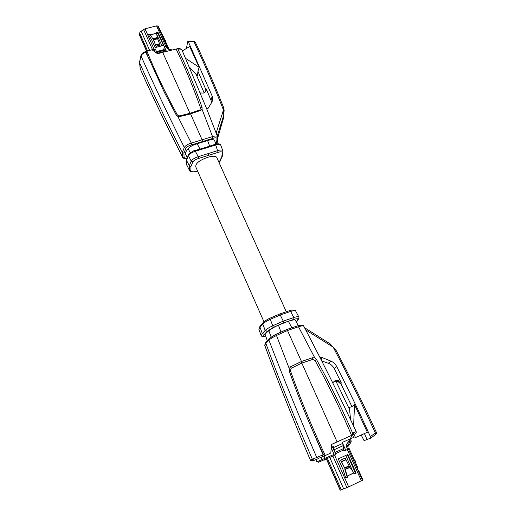<?xml version="1.0" encoding="UTF-8"?>
<svg xmlns="http://www.w3.org/2000/svg" width="516" height="516" viewBox="0 0 516 516"><rect width="100%" height="100%" fill="white"/><g stroke="black" fill="none" stroke-linecap="round" stroke-linejoin="round"><path stroke-width="0.77" d="M247.493 284.387L195.803 166.971C195.338 163.514 199.324 160.295 207.761 157.303C212.508 155.89 215.482 155.897 216.675 157.309L216.843 157.677M219.01 162.482L221.796 156.819L222.293 152.736C222.144 151.639 220.764 151.511 218.152 152.355L198.595 158.464C195.661 159.347 193.732 160.515 192.81 161.966L190.952 166.513L190.888 170.596C191.223 171.744 192.765 172.073 195.506 171.583L197.628 171.106M190.952 166.513L189.353 165.797L189.533 170.551C189.398 171.873 195.106 172.163 195.261 171.705L195.506 171.583M186.553 159.347L186.54 160.437L189.353 165.797L191.217 161.14C192.326 159.341 194.661 157.864 198.215 156.696L217.836 150.588C220.59 149.756 222.261 149.814 222.847 150.756L220.745 145.144C220.145 144.19 218.462 144.138 215.714 144.977L195.441 151.24C191.888 152.375 189.553 153.845 188.443 155.651L191.217 161.14L192.81 161.966M190.256 152.71L188.159 148.743C185.554 151.459 184.928 153.774 186.27 155.69L187.218 157.483M186.734 158.812L184.07 157.522L183.935 153.149L185.889 148.286C186.818 146.821 188.746 145.686 191.675 144.873L212.882 138.385C215.469 137.514 216.862 137.63 217.062 138.727L216.346 143.983M214.65 140.745L214.591 140.578C213.753 139.301 211.425 139.301 207.606 140.565L197.164 143.764C193.036 144.925 190.036 146.583 188.159 148.743M145.364 51.677L148.273 57.282L146.125 52.077L145.776 52.187C143.255 53.09 141.674 54.367 141.036 56.012C154.149 85.443 168.577 115.919 184.322 147.441C185.444 145.622 187.772 144.17 191.313 143.087L212.534 136.611L212.882 138.385M148.273 57.282L164.372 92.383L176.227 114.984L177.749 116.319L179.884 116.526L190.559 113.868L200.634 110.443L202.014 109.211L212.534 136.611C215.269 135.76 216.952 135.811 217.578 136.772L217.629 136.888M177.375 48.736L177.956 49.213C180 48.833 181.348 49.123 182 50.091L182.103 50.323M217.12 135.56L206.445 108.199L182 50.084C180.845 48.685 179.368 48.22 177.569 48.704L178.02 49.368C186.94 67.899 194.958 87.256 202.072 107.438L200.64 108.199L199.821 109.94L189.959 113.281L179.497 115.887L177.407 114.991C165.571 93.467 155.419 72.214 146.95 51.232L151.943 49.729L157.522 53.748L162.675 52.342L189.959 113.281L190.385 113.907L200.389 110.521L199.821 109.94M202.014 109.211L202.072 107.438M212.018 101.929L212.773 99.304L211.915 102.104L208.09 108.347L206.465 108.25M158.225 53.554L158.019 53.09L166.21 50.916L166.416 51.374M156.767 52.239L157.419 52.2L158.019 53.09M157.296 52.168L165.481 50L166.21 50.916M165.481 50L164.185 50.02L163.636 48.904L164.043 48.801L164.288 46.575L166.442 51.368M158.406 26.413L156.554 25.877L145.009 28.819L140.01 31.895L139.475 34.759L146.725 51.2M157.251 37.565L153.026 38.655L156.058 46.343L160.108 45.279L157.303 37.932L156.451 32.45L157.864 32.089L163.817 45.324L155.11 47.614L151.672 39.9L148.376 34.527L150.008 34.108L149.969 34.624L148.64 34.965M172.305 49.936L168.468 49.278L167.01 48.272L166.01 46.124L164.288 46.575M152.039 49.8L155.297 48.943L157.399 53.658M149.092 50.574L144.712 51.916M163.417 45.427L158.58 34.308M156.729 52.142L164.307 50.136L164.043 48.801M158.541 34.217L156.619 33.572M161.992 45.808L156.774 34.572M157.128 32.779L157.309 33.179L156.58 33.366M157.864 32.089L163.559 45.389M157.812 32.605L156.522 32.94M139.584 32.882L147.576 50.974L139.584 32.914L139.584 35.327L146.602 51.232M167.345 48.736L168.106 49.033L168.719 48.523L166.913 48.059M158.186 33.437L157.309 33.179M156.574 33.301L150.485 34.875L153.013 39.235L150.008 34.108M157.683 38.797L153.626 39.855L156.058 46.343M160.134 45.034L156.077 46.098M156.554 33.198L150.42 34.778L150.382 35.294L149.969 34.624M161.444 33.895L161.147 32.947L161.611 34.269L162.437 34.604L168.719 48.523M153.626 39.855L153.284 39.068L153.239 39.584M157.98 53.619L157.148 53.09M159.644 37.107L160.231 38.571M157.277 37.739L153.284 39.068M160.257 38.468L160.289 38.113M155.29 52.135L154.058 49.362L152.136 49.871M145.46 51.645L145.925 51.51M177.414 48.736L162.675 52.342M146.125 52.077L145.976 51.49L146.95 51.232M145.976 51.49L145.46 51.652C142.945 52.548 141.442 53.838 140.945 55.535L139.578 62.72L140.339 69.125C153.059 97.756 167.126 127.078 182.548 157.083M186.689 158.934C183.612 158.399 182.29 157.902 182.735 157.445L182.367 152.42C166.545 121.731 152.285 91.829 139.578 62.72L139.533 62.062M179.774 116.545L179.497 115.887M176.117 49.065C185.276 67.86 193.455 87.572 200.64 108.199M216.14 133.102L223.467 109.966L223.757 115.165L217.294 136.018M212.773 99.304L212.186 96.118L188.359 41.751L187.714 41.467L186.463 48.452M211.579 102.658L211.031 100.323L206.29 88.926L206.31 89.913C206.032 91.5 205.033 92.551 203.304 93.067L200.266 92.938M205.858 91.229L205.645 89.1L206.29 88.926M182.354 50.897L189.675 46.537L199.124 67.254L197.944 71.318L205.645 89.1L205.865 91.197M196.112 74.42L204.13 92.77M185.889 148.286L184.322 147.441L182.367 152.42L183.935 153.149M177.749 116.319L191.313 143.087L191.675 144.873M217.359 142.171L216.694 143.055M217.752 137.856L223.357 118.577L223.712 115.332M223.357 118.577L223.789 116.319M223.37 106.973L224.144 110.082L223.757 115.165M193.468 41.203L193.958 41.699C204.31 63.616 214.146 86.372 223.467 109.966L223.228 106.644M188.359 41.751L193.958 41.699L195.351 42.235M223.854 108.495L223.331 106.838C214.45 84.508 205.104 62.939 195.293 42.125L193.681 41.203L187.998 41.254M187.263 47.975L186.663 46.711M197.944 71.318L197.473 75.904L189.443 67.144M185.663 58.418L199.124 67.254M194.977 150.537L198.215 156.696L198.595 158.464M214.856 144.422L215.714 144.977L218.152 152.355M220.796 145.28L220.745 145.144C219.964 142.919 215.333 144.099 215.133 144.325L205.349 147.544L205.813 148.221M186.431 164.256L189.346 170.183M222.938 151.233L222.293 152.736M165.868 42.215L165.939 41.448L165.397 41.164M221.796 156.819L222.48 155.909M165.797 41.138L165.081 40.467M260.457 325.667L259.967 327.105L262.754 323.958C264.179 322.59 266.682 321.049 270.274 319.333L280.433 314.921L290.605 311.445C293.307 310.619 294.959 310.406 295.552 310.8L295.649 310.987M265.624 335.981C264.011 336.658 263.231 336.819 263.295 336.471L264.353 334.387L267.224 331.298L265.192 330.395L262.754 323.958L262.702 323.093L263.341 322.313C264.508 321.178 266.54 319.875 269.436 318.404L270.274 319.333L272.745 325.757L283.245 321.133L293.804 317.521C296.532 316.689 298.196 316.463 298.783 316.85L298.874 316.992M269.52 318.366L279.769 313.98L283.245 321.133L283.548 322.874L293.894 319.34C296.713 318.585 298.087 318.546 298.022 319.21L296.332 321.984M264.353 334.387L262.283 333.549L259.967 327.105L258.942 329.485L261.225 335.793M267.224 331.298L273.267 327.421L283.548 322.874M267.34 340.741L265.192 334.774C264.908 334.207 266.127 332.859 268.855 330.75C271.081 328.911 274.273 327.041 278.427 325.138L288.373 321.242C292.179 319.985 294.507 319.623 295.352 320.159L295.475 320.384M268.855 330.75L271.184 337.193M303.724 326.164L303.64 326.002C303.053 325.635 301.383 325.873 298.616 326.712L287.496 330.524L276.486 335.471L275.596 334.503L269.462 338.444L266.088 342.102M304.498 327.628L307.368 333.097C323.758 364.328 340.025 397.152 356.169 431.563L352.667 433.188C353.034 434.253 352.673 434.975 351.583 435.362C340.354 409.117 328.144 384.143 314.973 360.445L312.709 359.394L301.808 363.09L291.243 368.237L290.682 366.715L301.467 361.484L287.496 330.524L286.586 329.556L275.667 334.465M291.243 368.237L290.405 370.591C300.177 398.623 311.806 426.932 325.293 455.531L330.827 453.016L331.472 444.444L337.096 441.896L301.808 363.09L301.467 361.484L312.593 357.704L314.831 357.917L297.984 325.751L286.709 329.511M307.368 333.097L320.623 358.768M314.831 357.917L316.521 359.542L314.973 360.445M355.389 433.659L352.776 434.865L352.563 432.982C341.424 407.33 329.414 382.846 316.521 359.542M351.177 435.588L352.241 437.929L342.237 442.47L343.269 445.605L334.349 449.649L333.31 446.514L331.253 447.443M343.269 445.605L343.385 449.268L344.082 450.945L344.527 450.745L344.075 450.932L343.288 448.675M334.349 449.649L334.381 451.203M362.954 479.99L348.668 486.891L334.652 455.364M353.944 472.991L347.165 476.068L345.23 469.328L349.784 467.219L354.615 473.869L356.163 473.14L347.79 454.525L338.277 458.892L343.088 469.702L345.72 478.035L347.52 477.19L347.191 476.145L347.229 477.268L345.701 477.984M332.459 446.895L335.961 454.764L318.404 462.272L318.004 461.356M324.306 460.085L323.855 459.072M322.79 456.641L322.171 455.235M342.501 443.063L345.772 450.275L344.527 450.745M348.88 439.464L349.01 440.883L346.268 444.811L346.346 446.43L347.649 449.417L345.772 450.275M326.589 459.047L340.321 490.181L348.668 486.891M347.513 454.648L355.866 473.224L354.576 473.823M355.118 473.572L354.898 473.075L354.24 473.378M352.731 471.308L345.81 455.435M340.753 460.091L345.107 468.941L340.612 460.137L345.191 458.047L340.612 460.137M326.454 459.105L340.154 490.174L341.34 489.961L327.505 458.627M355.621 472.682L354.898 473.075M347.378 454.712L354.827 471.772L355.524 472.469M347.616 449.333L349.184 448.572L357.962 468.025L357.317 468.386L358.207 470.347L358.517 470.147L358.149 470.231M355.582 472.598L354.215 473.353M344.617 467.87L349.068 465.806L345.191 458.047M349.184 448.572L347.603 449.307M353.847 472.856L346.9 476.223M349.068 465.806L349.784 467.219M354.95 471.192L354.627 471.327M333.046 446.63L333.858 450.029M346.81 475.971L344.817 469.025M355.221 472.308L354.653 471.379M349.945 467.432L344.978 469.573M355.427 472.308L354.969 471.289M345.107 468.941L344.946 469.418M324.816 455.725L317.972 458.589M331.22 447.862L334.123 454.396L316.843 461.794L315.824 459.672M351.583 435.362L337.096 441.896M310.355 460.117L323.493 454.641L325.293 455.531M290.682 366.715L289.205 368.469L289.205 370.817L290.405 370.591M323.106 454.822L313.444 432.498C304.408 411.8 296.326 391.238 289.205 370.817M320.204 447.559L323.493 454.641M313.605 460.343L312.386 460.949L310.393 460.117C293.565 420.643 278.356 382.375 264.753 345.301L265.824 343.275C279.543 380.698 295.075 419.405 312.419 459.388L314.405 460.24L318.72 458.492L316.772 457.589C299.267 416.863 283.31 377.706 268.907 340.115L265.824 343.275L265.766 342.476M350.699 438.645L351.209 441.599L349.648 444.418L348.758 443.863L347.113 445.901L347.958 446.482L349.603 444.444L348.758 443.863M348.803 443.837L350.293 441.167L349.822 439.039M332.994 382.369L334.374 381.376C337.161 380.427 339.386 381.311 341.044 384.027L341.16 382.498C339.341 380.46 337.251 379.886 334.878 380.782L332.71 382.84M321.713 360.916L328.311 363.277C330.917 364.264 332.885 366.025 334.2 368.559L341.16 382.498M321.281 360.065L321.791 357.698L320.552 358.626M370.598 438.148L375.487 434.678L375.338 433.047L370.378 436.555C359.413 412.381 348.21 389.083 336.774 366.657C335.4 364.032 333.42 362.168 330.833 361.071L321.752 357.407C320.823 357.162 320.397 357.523 320.494 358.478L320.52 358.543M305.672 329.866L333.194 347.171L329.034 343.146M312.593 357.704L312.709 359.394M289.205 368.469L276.486 335.471C272.932 337.225 270.41 338.773 268.907 340.115L268.855 339.193C269.584 338.702 268.391 338.567 275.757 334.497L286.806 329.543L297.984 325.751C298.796 325.254 303.808 324.861 303.64 326.002L305.298 329.156M265.734 342.676L264.76 345.43C278.356 382.446 293.559 420.675 310.361 460.117C310.4 460.885 311.4 460.943 313.373 460.285M335.929 381.182L349.596 409.646M361.206 435.014L364.07 440.651L370.527 438.194L370.378 436.555M334.458 381.337C336.593 380.879 338.425 381.543 339.954 383.317L341.044 384.027L351.938 406.608L354.524 404.634L367.36 432.266L355.472 437.574L353.331 432.879M367.108 439.587L364.438 433.646M376.39 432.421L375.338 433.047C361.645 403.073 347.597 374.448 333.194 347.171L336.445 351.067M351.938 406.608L349.384 407.466L350.545 419.631M353.595 426.081L354.524 404.634M355.472 437.574L354.015 438.181L352.551 434.969M348.345 448.939L347.816 446.785L346.887 446.398L346.778 447.43M346.268 446.23L347.113 445.901L346.887 446.398M262.212 336.593L261.244 335.839L258.935 329.318L259.883 326.531M296.384 321.932L297.545 320.778M293.894 319.34L293.804 317.521L290.605 311.445L289.689 310.555M273.267 327.421L272.745 325.757C269.159 327.492 266.643 329.04 265.192 330.395L262.283 333.549L261.238 335.69L263.295 336.471M354.673 460.736L355.098 460.607L354.711 460.82M188.604 154.387L186.54 160.437L186.56 164.72L189.295 169.958L190.888 170.596M205.155 147.602L195.093 150.504C194.364 150.272 192.287 151.452 188.85 154.039L186.405 159.837M216.939 135.089L217.746 137.495L217.062 138.727M156.741 52.174L164.385 50.149M156.477 51.587L163.953 49.607M156.554 25.877L165.707 46.208M145.009 28.819L154.097 49.259M157.451 53.696L157.948 53.561M158.799 35.488L158.851 34.914M157.909 53.477L157.38 53.619M139.468 34.791L146.712 51.207M141.068 30.973L149.666 50.4M143.538 29.444L152.517 49.671M157.657 25.89L167.681 48.123M158.038 26.052L161.147 32.947M159.663 43.983L155.606 45.047M159.579 43.776L155.522 44.834M157.535 38.455L153.478 39.506M184.07 157.522L182.503 156.883C167.036 126.826 152.929 97.44 140.184 68.712L140.1 68.267M139.494 62.32L141.055 55.193M176.246 115.016L177.407 114.991M190.398 113.913L183.186 115.797M190.559 113.868L202.182 140.023L202.543 141.816M211.031 100.323L212.192 96.118M197.164 143.764L200.027 149.124M207.606 140.565L209.657 146.17M186.405 159.973L186.637 165.017M165.623 41.228L165.513 40.725M208.599 155.503L208.245 153.723M219.732 161.476L222.293 156.419M259.206 327.905L258.922 329.44M352.77 434.865L331.472 444.482M350.654 438.665L349.584 436.31M342.676 443.444L333.749 447.488M343.288 448.688L334.948 452.487M343.785 449.939L335.49 453.699M361.413 480.86L347.32 449.565M346.92 487.678L332.923 456.15M343.746 489.052L329.821 457.569M341.353 489.961L327.518 458.621M340.302 490.187L326.576 459.053M333.336 448.856L333.807 448.643M362.484 480.312L348.365 448.978M362.774 480.138L358.33 470.276M341.405 461.562L345.849 459.517M341.534 461.826L345.978 459.782M344.83 468.322L349.287 466.258M324.035 456.08L325.106 458.511M322.184 459.788L321.12 457.363M315.902 459.64L316.843 461.794M350.229 439.935L349.1 440.406M334.2 368.559L336.774 366.657M328.311 363.277L330.833 361.071M350.183 441.406L348.055 442.27M291.811 327.692L288.373 321.242M280.949 332.014L278.427 325.138M298.022 319.21L299.016 317.843L298.783 316.85L295.552 310.8C295.603 309.69 290.992 309.987 289.979 310.529L279.769 313.98L269.597 318.398C266.411 319.92 264.115 321.487 262.702 323.093L259.909 326.364M355.492 462.549L355.453 461.614L355.131 461.24L355.15 461.794M354.898 460.724L355.26 461.136M216.675 157.309L286.245 311.677M157.419 52.2L165.604 50.033M157.515 53.741L157.973 53.619M157.341 53.529L157.864 53.387M158.367 26.329L161.476 33.218M139.501 62.423L140.249 68.931M176.549 115.442L164.372 92.383M200.389 110.521L202.111 108.96M205.91 90.932L206.31 89.913M205.929 90.248L205.878 91.197M217.752 137.772L217.365 142.042M216.701 143.906L217.184 142.648M214.591 140.578L215.888 144.093M165.939 41.448L164.914 40.1M222.996 151.839L222.486 155.8M219.048 162.572L220.113 161.244M195.467 171.66L197.654 171.164M263.973 321.823L247.596 284.626M356.169 431.563L356.233 432.479M362.961 480.003L358.517 470.147M313.444 432.498L323.661 454.996M376.467 433.427L376.396 432.427C363.341 403.976 349.958 376.719 336.245 350.68L330.195 343.901L304.537 327.686M264.669 344.92L264.74 345.391M350.293 441.167L348.261 441.999M298.306 325.667L295.352 320.159M346.92 446.301L346.378 446.514M263.315 336.606L262.586 336.651M298.57 318.901L297.577 320.591M355.472 461.678L355.098 460.607"/></g></svg>
